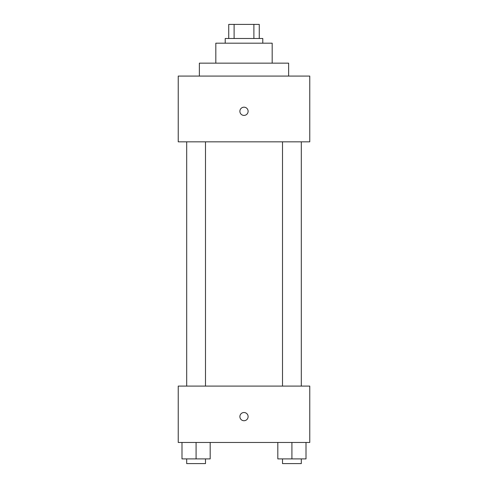 <?xml version="1.0" encoding="UTF-8"?>
<svg xmlns="http://www.w3.org/2000/svg" width="488" height="488" viewBox="0 0 488 488"><rect width="100%" height="100%" fill="white"/><g stroke="black" fill="none" stroke-linecap="round" stroke-linejoin="round"><path stroke-width="0.73" d="M234.112 38.491L234.112 24.4L228.732 24.4L228.732 38.491L228.732 24.4M234.112 24.4L259.268 24.4L259.268 38.491M253.888 38.491L253.888 24.4M225.212 43.188L225.212 38.491L262.788 38.491L262.788 43.188M215.818 63.153L215.818 43.188L272.182 43.188L272.182 63.153M199.372 76.073L199.372 63.153L288.628 63.153L288.628 76.073M178.236 76.073L309.764 76.073L309.764 141.831L178.236 141.831L178.236 76.073M244 115.412A4.111 4.111 0 0 1 240.438 109.245A4.111 4.111 0 0 1 247.562 109.245A4.111 4.111 0 0 1 244 115.412M178.236 386.093L309.764 386.093L309.764 442.464L178.236 442.464L178.236 386.093M244 420.735A4.111 4.111 0 0 1 240.438 414.574A4.111 4.111 0 0 1 247.562 414.574A4.111 4.111 0 0 1 244 420.735M277.818 442.464L277.818 458.903L306.006 458.903L306.006 442.464L306.006 458.903M291.916 458.903L291.916 442.464M301.31 458.903L301.31 463.6L282.515 463.6L282.515 458.903M181.994 442.464L181.994 458.903L210.182 458.903L210.182 442.464L210.182 458.903M196.084 458.903L196.084 442.464M205.485 458.903L205.485 463.6L186.691 463.6L186.691 458.903M282.515 141.831L282.515 386.093M301.31 141.831L301.31 386.093M205.485 386.093L205.485 141.831M186.691 386.093L186.691 141.831"/></g></svg>

